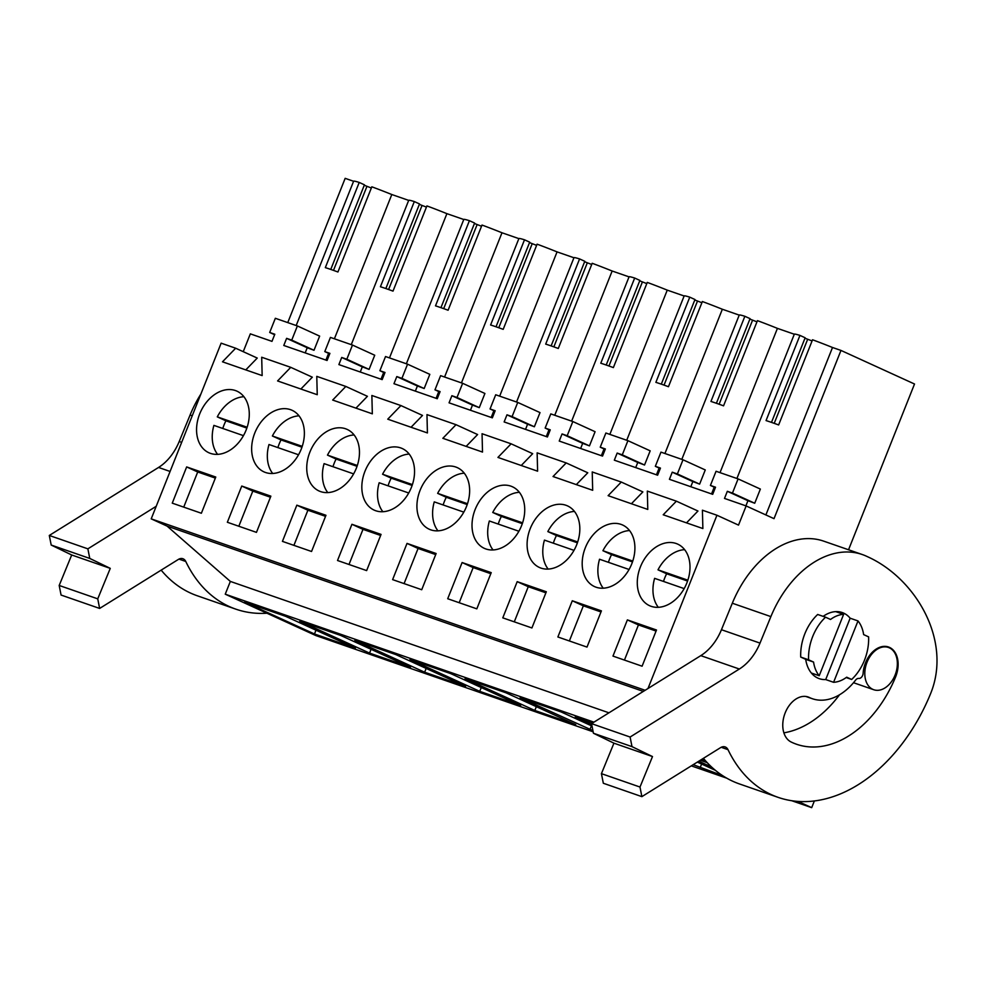 <?xml version="1.0" encoding="UTF-8"?>
<svg xmlns="http://www.w3.org/2000/svg" width="986" height="986" viewBox="0 0 986 986"><rect width="100%" height="100%" fill="white"/><g stroke="black" fill="none" stroke-linecap="round" stroke-linejoin="round"><path stroke-width="1.48" d="M287.764 322.607L345.162 178.343L353.592 181.276M593.153 731.809L315.877 635.576L225.252 594.188L230.342 581.42L167.078 526.105L643.34 691.408M245.785 369.898L257.247 358.066L235.666 348.218L221.135 343.165L151.215 518.858L167.078 526.105M771.483 422.39L805.155 337.779L799.942 335.4L766.048 420.578A36.987 1.738 21.7 0 1 778.644 424.954L812.538 339.776A36.987 1.738 -158.3 0 1 832.517 347.491L840.972 350.424L774.022 518.661L746.143 505.941L724.5 498.423L727.335 491.299L732.45 493.086L738.095 478.9L716.058 471.259L710.413 485.432L715.528 487.207L712.705 494.331L669.42 479.307L672.242 472.183L677.37 473.958L683.002 459.784L660.965 452.13L655.333 466.316L660.447 468.091L657.613 475.203L614.327 460.179L617.162 453.067L622.277 454.842L627.909 440.668L605.885 433.014L600.24 447.188L605.355 448.963L602.52 456.087L559.235 441.062L562.069 433.939L567.184 435.726L572.829 421.54L550.792 413.898L545.147 428.072L550.262 429.847L547.427 436.971L504.142 421.946L506.977 414.823L512.091 416.597L517.736 402.424L495.699 394.77L490.054 408.956L495.169 410.731L492.334 417.842L449.061 402.83L451.884 395.706L456.999 397.481L462.644 383.308L440.606 375.654L434.974 389.827L440.089 391.602L437.254 398.726L393.969 383.702L396.803 376.578L401.918 378.365L407.551 364.179L385.526 356.538L379.881 370.711L384.996 372.486L382.161 379.61L338.876 364.586L341.711 357.462L346.825 359.237L352.47 345.063L330.433 337.409L324.788 351.595L329.903 353.37L327.069 360.482L283.783 345.47L286.618 338.346L291.733 340.121L297.378 325.947L275.34 318.293L269.696 332.467L274.811 334.242L271.976 341.366L250.333 333.86L243.246 351.669M334.39 338.79L391.799 194.525L408.685 200.392M385.846 288.553L419.518 203.929L414.317 201.563A36.987 1.738 -158.3 0 0 408.709 200.318L351.275 344.656M426.433 207.122L419.346 204.373M463.777 219.508L446.892 213.654A36.987 1.738 -158.3 0 0 426.913 205.926L393.007 291.116A36.987 1.738 21.7 0 0 380.423 286.741L414.317 201.563M440.939 307.669L474.611 223.058L469.41 220.679A36.987 1.738 -158.3 0 0 463.802 219.447L406.368 363.772M481.525 226.238L474.439 223.489M518.87 238.624L501.985 232.77A36.987 1.738 -158.3 0 0 482.006 225.054L448.1 310.233A36.987 1.738 21.7 0 0 435.504 305.857L469.41 220.679M496.032 326.785L529.704 242.174L524.503 239.795A36.987 1.738 -158.3 0 0 518.895 238.563L461.46 382.888M536.618 245.366L529.531 242.618M573.951 257.753L557.065 251.886A36.987 1.738 -158.3 0 0 537.087 244.171L503.193 329.349A36.987 1.738 21.7 0 0 490.597 324.986L524.503 239.795M551.125 345.913L584.797 261.29L579.583 258.924A36.987 1.738 -158.3 0 0 573.975 257.679L516.541 402.017M591.711 264.482L584.612 261.734M629.043 276.869L612.158 271.014A36.987 1.738 -158.3 0 0 592.179 263.287L558.286 348.477A36.987 1.738 21.7 0 0 545.689 344.102L579.583 258.924M606.205 365.03L639.877 280.418L634.676 278.04A36.987 1.738 -158.3 0 0 629.068 276.807L571.634 421.133M646.791 283.598L639.704 280.85M684.136 295.985L667.251 290.13A36.987 1.738 -158.3 0 0 647.272 282.415L613.366 367.593A36.987 1.738 21.7 0 0 600.782 363.218L634.676 278.04M661.298 384.146L694.97 299.534L689.769 297.156A36.987 1.738 -158.3 0 0 684.161 295.923L626.726 440.249M701.884 302.727L694.797 299.978M739.229 315.113L722.344 309.247A36.987 1.738 -158.3 0 0 702.365 301.531L668.459 386.709A36.987 1.738 21.7 0 0 655.875 382.346L689.769 297.156M716.391 403.274L750.063 318.651L744.861 316.284A36.987 1.738 -158.3 0 0 739.253 315.039L681.819 459.377M756.977 321.843L749.89 319.094M794.309 334.229L777.424 328.375A36.987 1.738 -158.3 0 0 757.445 320.647L723.551 405.838A36.987 1.738 21.7 0 0 710.955 401.462L744.861 316.284M799.942 335.4A36.987 1.738 -158.3 0 0 794.334 334.168L736.912 478.493M812.07 340.959L804.983 338.21M840.972 350.424L914.515 384.01L848.552 549.769M330.766 269.424L364.438 184.813L359.224 182.435A36.987 1.738 -158.3 0 0 353.617 181.202L296.182 325.528M371.352 188.006L364.253 185.257M391.799 194.525A36.987 1.738 -158.3 0 0 371.821 186.81L337.927 271.988A36.987 1.738 21.7 0 0 325.331 267.625L359.224 182.435M814.362 800.928L811.688 807.657L797.994 801.408M691.297 765.863L726.768 778.176M791.647 800.694L811.688 807.657M225.252 594.188L593.954 722.159M701.539 759.491L705.619 760.909M314.472 633.986L355.391 648.184L285.62 616.324L244.701 602.126L314.472 633.986L315.976 630.19M592.919 730.626L520.152 697.718L561.071 711.929L592.019 726.053M592.734 722.911L575.245 716.847L591.674 724.353M424.646 672.218L465.577 686.429L395.805 654.568L354.874 640.358L424.646 672.218L426.162 668.422M369.565 653.102L410.484 667.3L340.712 635.452L299.793 621.242L369.565 653.102L371.069 649.306M534.831 710.462L465.059 678.602L505.978 692.801L575.75 724.661L534.831 710.462L536.335 706.666M479.738 691.346L520.67 705.545L450.898 673.684L409.966 659.486L479.738 691.346L481.254 687.55M693.207 764.68L722.578 775.625M697.361 762.092L715.355 770.312M698.803 761.192L711.645 767.059M700.319 760.255L707.208 762.646M230.342 581.42L608.954 712.816M151.215 518.858L645.14 690.286M235.666 348.218L222.491 361.813L262.153 375.58L261.697 357.24L290.759 367.334L277.584 380.941L317.245 394.708L316.777 376.369L345.839 386.45L332.676 400.057L372.326 413.824L371.87 395.485L400.932 405.566L387.757 419.173L427.419 432.94L426.963 414.601L456.025 424.695L442.85 438.302L482.511 452.069L482.055 433.729L511.118 443.811L497.942 457.418L537.604 471.185L537.136 452.845L566.198 462.927L553.035 476.534L592.685 490.301L592.229 471.961L621.291 482.055L608.115 495.662L647.777 509.429L647.321 491.09L676.384 501.171L663.208 514.778L702.87 528.545L702.414 510.206L716.945 515.247L647.987 688.511M186.662 466.933L172.254 503.143L201.366 513.25L215.774 477.039L186.662 466.933L197.718 471.986L215.355 478.099M241.755 486.049L227.347 522.26L256.459 532.366L270.867 496.155L241.755 486.049L252.81 491.102L270.447 497.227M572.287 600.77L557.879 636.981L587.003 647.087L601.411 610.876L572.287 600.77L583.342 605.823L600.979 611.949M311.551 551.482L282.427 541.376L296.835 505.177L325.959 515.284L311.551 551.482M553.294 505.251A33.844 24.527 -65.5 0 0 528.102 535.534A33.844 24.527 -65.5 0 0 539.404 567.468A33.844 24.527 -65.5 0 0 553.614 568.109A33.844 24.527 -65.5 0 0 578.819 537.826A33.844 24.527 -65.5 0 0 567.517 505.892A33.844 24.527 -65.5 0 0 553.294 505.251M421.725 589.727L392.613 579.62L407.021 543.409L436.132 553.516L421.725 589.727M388.028 447.89A33.844 24.527 -65.5 0 0 362.836 478.173A33.844 24.527 -65.5 0 0 374.138 510.107A33.844 24.527 -65.5 0 0 388.348 510.748A33.844 24.527 -65.5 0 0 413.541 480.465A33.844 24.527 -65.5 0 0 402.251 448.531A33.844 24.527 -65.5 0 0 388.028 447.89M351.928 524.293L337.52 560.504L366.644 570.598L381.052 534.4L351.928 524.293L362.984 529.346L380.621 535.46M531.91 627.959L502.786 617.852L517.194 581.654L546.318 591.76L531.91 627.959M462.114 562.538L447.706 598.736L476.817 608.843L491.225 572.644L462.114 562.538L473.169 567.579L490.806 573.704M498.213 486.123A33.844 24.527 -65.5 0 0 473.021 516.405A33.844 24.527 -65.5 0 0 484.311 548.339A33.844 24.527 -65.5 0 0 498.534 548.98A33.844 24.527 -65.5 0 0 523.726 518.698A33.844 24.527 -65.5 0 0 512.424 486.764A33.844 24.527 -65.5 0 0 498.213 486.123M333.256 491.62A33.844 24.527 -65.5 0 0 358.46 461.337A33.844 24.527 -65.5 0 0 347.158 429.403A33.844 24.527 -65.5 0 0 332.935 428.762A33.844 24.527 -65.5 0 0 307.743 459.045A33.844 24.527 -65.5 0 0 319.045 490.979A33.844 24.527 -65.5 0 0 333.256 491.62M608.707 587.225A33.844 24.527 -65.5 0 0 633.899 556.942A33.844 24.527 -65.5 0 0 622.61 525.008A33.844 24.527 -65.5 0 0 608.387 524.367A33.844 24.527 -65.5 0 0 583.194 554.65A33.844 24.527 -65.5 0 0 594.496 586.584A33.844 24.527 -65.5 0 0 608.707 587.225M277.855 409.646A33.844 24.527 -65.5 0 0 252.65 439.929A33.844 24.527 -65.5 0 0 263.952 471.863A33.844 24.527 -65.5 0 0 278.175 472.504A33.844 24.527 -65.5 0 0 303.368 442.221A33.844 24.527 -65.5 0 0 292.066 410.287A33.844 24.527 -65.5 0 0 277.855 409.646M627.379 619.898L656.491 630.005L642.096 666.203L612.972 656.097L627.379 619.898L638.435 624.939L656.072 631.065M663.8 606.341A33.844 24.527 -65.5 0 0 688.992 576.058A33.844 24.527 -65.5 0 0 677.702 544.124A33.844 24.527 -65.5 0 0 663.479 543.483A33.844 24.527 -65.5 0 0 638.287 573.766A33.844 24.527 -65.5 0 0 649.577 605.7A33.844 24.527 -65.5 0 0 663.8 606.341M223.082 453.387A33.844 24.527 -65.5 0 0 248.275 423.105A33.844 24.527 -65.5 0 0 236.973 391.171A33.844 24.527 -65.5 0 0 222.762 390.53A33.844 24.527 -65.5 0 0 197.57 420.812A33.844 24.527 -65.5 0 0 208.859 452.747A33.844 24.527 -65.5 0 0 223.082 453.387M443.121 467.007A33.844 24.527 -65.5 0 0 417.928 497.289A33.844 24.527 -65.5 0 0 429.218 529.223A33.844 24.527 -65.5 0 0 443.441 529.864A33.844 24.527 -65.5 0 0 468.633 499.582A33.844 24.527 -65.5 0 0 457.344 467.647A33.844 24.527 -65.5 0 0 443.121 467.007M290.759 367.334L312.328 377.182L300.878 389.026M345.839 386.45L367.421 396.31L355.958 408.142M400.932 405.566L422.513 415.426L411.051 427.258M456.025 424.695L477.606 434.543L466.144 446.387M511.118 443.811L532.686 453.671L521.237 465.503M566.198 462.927L587.779 472.787L576.317 484.619M621.291 482.055L642.872 491.903L631.41 503.747M676.384 501.171L697.965 511.031L686.502 522.863M746.143 505.941L738.514 525.107L716.945 515.247M305.179 352.889L307.225 347.75A36.987 1.738 21.7 0 1 314.004 350.289L319.637 336.115L297.378 325.947M325.922 360.087L328.609 353.333M366.903 186.465L333.502 270.386M197.718 471.986L183.729 507.124M286.618 338.346L307.225 347.75M291.733 340.121L314.004 350.289M269.696 332.467L274.626 334.722M832.517 347.491L765.875 514.951M745.897 505.855L747.943 500.715A36.987 1.738 21.7 0 1 754.721 503.242L760.366 489.068L738.095 478.9M807.62 339.418L774.22 423.351M777.424 328.375L720.027 472.627M714.234 487.17L711.547 493.924M843.622 614.364A34.991 24.058 109.1 0 0 830.52 619.467L825.553 617.199A41.301 28.397 109.1 0 0 808.594 659.794L813.561 662.062A34.991 24.058 109.1 0 0 819.206 675.73L843.622 614.364L835.746 611.64A34.991 24.058 109.1 0 1 842.204 612.54A34.991 24.058 -70.9 0 1 843.659 613.119A34.991 24.058 109.1 0 1 850.142 618.197A34.991 24.058 109.1 0 0 842.204 612.54A34.991 24.058 -70.9 0 0 823.15 616.373M819.206 675.73L811.33 672.994A34.991 24.058 109.1 0 0 819.255 678.664A34.991 24.058 109.1 0 0 825.713 679.564L850.142 618.197L858.005 620.933A34.991 24.058 109.1 0 1 863.637 634.602L868.604 636.87A41.301 28.397 109.1 0 1 851.657 679.465L846.691 677.185A34.991 24.058 109.1 0 1 833.589 682.3L858.005 620.933M825.553 617.199L817.677 614.475A41.301 28.397 109.1 0 0 800.731 657.07L805.698 659.338A34.991 24.058 -70.9 0 0 817.813 678.072A34.991 24.058 109.1 0 0 819.255 678.664A34.991 24.058 109.1 0 0 825.713 679.564L833.589 682.3M805.698 659.338L813.561 662.062M889.347 647.827A22.37 15.382 109.1 0 0 888.423 647.457A22.37 15.382 109.1 0 0 866.793 662.863A22.37 15.382 109.1 0 0 872.82 689.35A22.37 15.382 109.1 0 0 873.744 689.732A22.37 15.382 109.1 0 0 895.374 674.313A22.37 15.382 109.1 0 0 889.347 647.827M727.335 491.299L747.943 500.715M732.45 493.086L754.721 503.242M710.413 485.432L715.343 487.676M638.435 624.939L624.446 660.078M800.731 657.07L808.594 659.794M846.185 677.555L851.657 679.465M252.81 491.102L238.822 526.241M341.711 357.462L362.306 366.866L360.272 372.005M346.825 359.237L369.097 369.405A36.987 1.738 -158.3 0 0 362.306 366.866M352.47 345.063L374.729 355.231L369.097 369.405M324.788 351.595L329.718 353.838M446.892 213.654L389.482 357.906M383.69 372.449L381.003 379.203M421.996 205.581L388.595 289.514M296.835 505.177L307.891 510.218L325.54 516.344M307.891 510.218L293.914 545.357M396.803 376.578L417.398 385.994L415.352 391.134M401.918 378.365L424.177 388.521A36.987 1.738 -158.3 0 0 417.398 385.994M407.551 364.179L429.822 374.347L424.177 388.521M379.881 370.711L384.811 372.967M501.985 232.77L444.575 377.034M438.782 391.578L436.095 398.332M477.088 224.697L443.688 308.63M362.984 529.346L349.007 564.485M451.884 395.706L472.491 405.11L470.445 410.25M456.999 397.481L479.27 407.649A36.987 1.738 -158.3 0 0 472.491 405.11M462.644 383.308L484.915 393.476L479.27 407.649M434.974 389.827L439.892 392.083M557.065 251.886L499.668 396.15M493.875 410.694L491.188 417.448M532.169 243.825L498.768 327.746M407.021 543.409L418.076 548.462L435.713 554.588M418.076 548.462L404.087 583.601M506.977 414.823L527.584 424.226L525.538 429.366M512.091 416.597L534.363 426.765A36.987 1.738 -158.3 0 0 527.584 424.226M517.736 402.424L540.008 412.592L534.363 426.765M490.054 408.956L494.984 411.199M612.158 271.014L554.748 415.266M548.968 429.81L546.281 436.564M587.262 262.942L553.861 346.875M473.169 567.579L459.18 602.717M562.069 433.939L582.664 443.355L580.631 448.494M567.184 435.726L589.455 445.882A36.987 1.738 -158.3 0 0 582.664 443.355M572.829 421.54L595.088 431.708L589.455 445.882M545.147 428.072L550.077 430.327M667.251 290.13L609.841 434.395M604.061 448.938L601.361 455.692M589.924 729.578L591.427 725.782M642.354 282.058L608.954 365.991M517.194 581.654L528.262 586.707L545.899 592.82M528.262 586.707L514.273 621.846M617.162 453.067L637.757 462.471L635.711 467.61M622.277 454.842L644.536 465.01A36.987 1.738 -158.3 0 0 637.757 462.471M627.909 440.668L650.181 450.836L644.536 465.01M600.24 447.188L605.17 449.443M722.344 309.247L664.934 453.511M659.141 468.054L656.454 474.808M697.447 301.186L664.046 385.107M583.342 605.823L569.366 640.962M672.242 472.183L692.85 481.587L690.804 486.727M677.37 473.958L699.629 484.126A36.987 1.738 -158.3 0 0 692.85 481.587M683.002 459.784L705.273 469.952L699.629 484.126M655.333 466.316L660.25 468.56M700.097 767.823L701.613 764.027M752.528 320.302L719.127 404.235M156.219 506.286L87.865 548.845L89.763 558.433L110.259 568.367L97.737 598.847L99.635 608.436L178.318 559.456A9.182 6.31 109.1 0 1 182.891 558.729A9.182 6.31 109.1 0 1 185.75 561.453A160.619 110.444 109.1 0 0 235.827 609.151A160.619 110.444 109.1 0 0 266.947 613.23M235.827 609.151L197.262 595.766A160.619 110.444 -70.9 0 1 161.162 570.13M181.658 442.369L179.206 441.518L190.076 415.032A96.369 66.259 -70.9 0 1 200.873 394.067M87.865 548.845L49.3 535.46L51.198 545.048L71.695 554.982L59.185 585.462L61.07 595.051L99.635 608.436M89.763 558.433L51.198 545.048M110.259 568.367L71.695 554.982M97.737 598.847L59.185 585.462M49.3 535.46L158.549 467.45A45.886 31.552 -70.9 0 0 179.206 441.518M243.924 396.717A33.844 24.527 -65.5 0 0 217.29 416.868L225.93 420.812A33.844 24.527 -65.5 0 0 224.019 425.003A33.844 24.527 -65.5 0 0 222.787 428.479M243.443 435.639L213.9 425.385A33.844 24.527 -65.5 0 0 217.598 454.361M247.141 427.234L217.29 416.868M246.857 428.084L225.93 420.812M299.017 415.833A33.844 24.527 -65.5 0 0 272.382 435.997L281.01 439.929A33.844 24.527 -65.5 0 0 279.112 444.119A33.844 24.527 -65.5 0 0 277.879 447.595M298.536 454.768L268.993 444.513A33.844 24.527 -65.5 0 0 272.691 473.477M302.234 446.35L272.382 435.997M301.95 447.2L281.01 439.929M354.097 434.949A33.844 24.527 -65.5 0 0 327.475 455.113L336.103 459.057A33.844 24.527 -65.5 0 0 334.192 463.235A33.844 24.527 -65.5 0 0 332.972 466.711M353.629 473.884L324.086 463.63A33.844 24.527 -65.5 0 0 327.783 492.593M357.326 465.478L327.475 455.113M357.043 466.316L336.103 459.057M409.19 454.078A33.844 24.527 -65.5 0 0 382.568 474.229L391.195 478.173A33.844 24.527 -65.5 0 0 389.285 482.364A33.844 24.527 -65.5 0 0 388.065 485.839M408.722 493L379.179 482.746A33.844 24.527 -65.5 0 0 382.864 511.722M412.407 484.594L382.568 474.229M412.123 485.445L391.195 478.173M464.283 473.194A33.844 24.527 -65.5 0 0 437.648 493.357L446.288 497.289A33.844 24.527 -65.5 0 0 444.378 501.48A33.844 24.527 -65.5 0 0 443.145 504.955M463.802 512.128L434.259 501.874A33.844 24.527 -65.5 0 0 437.957 530.838M467.5 503.71L437.648 493.357M467.216 504.561L446.288 497.289M519.375 492.31A33.844 24.527 -65.5 0 0 492.741 512.473L501.381 516.418A33.844 24.527 -65.5 0 0 499.471 520.596A33.844 24.527 -65.5 0 0 498.238 524.071M518.895 531.244L489.352 520.99A33.844 24.527 -65.5 0 0 493.049 549.954M522.592 522.827L492.741 512.473M522.309 523.677L501.381 516.418M574.456 511.438A33.844 24.527 -65.5 0 0 547.834 531.59L556.461 535.534A33.844 24.527 -65.5 0 0 554.551 539.724A33.844 24.527 -65.5 0 0 553.331 543.2M573.988 550.361L544.445 540.106A33.844 24.527 -65.5 0 0 548.142 569.082M577.685 541.955L547.834 531.59M577.402 542.805L556.461 535.534M629.549 530.554A33.844 24.527 -65.5 0 0 602.927 550.718L611.554 554.65A33.844 24.527 -65.5 0 0 609.644 558.84A33.844 24.527 -65.5 0 0 608.424 562.316M629.08 569.489L599.537 559.235A33.844 24.527 -65.5 0 0 603.235 588.198M632.765 561.071L602.927 550.718M632.482 561.921L611.554 554.65M684.641 549.67A33.844 24.527 -65.5 0 0 658.007 569.834L666.647 573.778A33.844 24.527 -65.5 0 0 664.737 577.956A33.844 24.527 -65.5 0 0 663.504 581.432M684.161 588.605L654.618 578.351A33.844 24.527 -65.5 0 0 658.315 607.314M687.858 580.187L658.007 569.834M687.575 581.037L666.647 573.778M770.879 616.607L760.009 643.106A45.886 31.552 109.1 0 1 739.352 669.026L630.103 737.035L632.001 746.636L652.498 756.558L639.988 787.038L641.874 796.639L720.556 747.647A9.182 6.31 109.1 0 1 725.141 746.932A9.182 6.31 109.1 0 1 728.001 749.656A160.619 110.444 109.1 0 0 778.065 797.341A160.619 110.444 109.1 0 0 930.488 693.922C952.476 640.653 915.649 578.178 867.273 556.597A96.369 66.259 109.1 0 0 862.331 554.551A96.369 66.259 109.1 0 0 770.879 616.607L732.315 603.222A96.369 66.259 -70.9 0 1 823.766 541.166L862.331 554.551M812.304 698.704A56.214 38.651 109.1 0 1 809.42 697.521A24.095 16.565 109.1 0 0 808.187 697.003A24.095 16.565 109.1 0 0 784.967 713.42A24.095 16.565 109.1 0 0 791.154 742.014A104.405 71.793 109.1 0 0 796.503 744.233A104.405 71.793 109.1 0 0 895.571 677.012A24.095 16.565 109.1 0 0 888.509 647.001A24.095 16.565 109.1 0 0 863.132 673.327A4.585 3.155 109.1 0 1 858.744 678.442A4.585 3.155 109.1 0 0 855.638 680.069A56.214 38.651 109.1 0 1 812.304 698.704L805.796 696.449M778.065 797.341L739.5 783.956A160.619 110.444 -70.9 0 1 703.4 758.333M630.103 737.035L591.538 723.65L593.436 733.251L613.933 743.173L601.423 773.653L603.321 783.254L641.874 796.639M632.001 746.636L593.436 733.251M652.498 756.558L613.933 743.173M639.988 787.038L601.423 773.653M839.505 694.785A104.405 71.793 -70.9 0 1 783.87 732.845M591.538 723.65L700.787 655.641A45.886 31.552 -70.9 0 0 721.444 629.721L732.315 603.222M185.75 561.453L178.959 559.099M192.233 415.784L190.076 415.032M170.085 471.456L158.549 467.45M728.001 749.656L721.197 747.289M809.42 697.521L806.893 696.646M895.571 677.012L894.413 676.606M739.352 669.026L700.787 655.641M760.009 643.106L721.444 629.721M885.305 646.372L888.423 647.457M853.506 682.706L873.744 689.732"/></g></svg>
